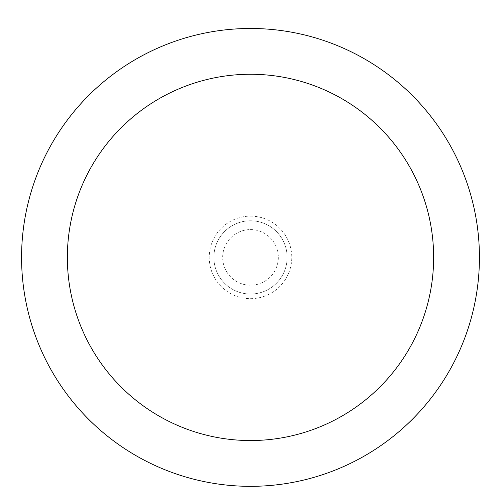 <?xml version="1.0" encoding="UTF-8"?>
<svg xmlns="http://www.w3.org/2000/svg" width="501" height="501" viewBox="0 0 501 501"><rect width="100%" height="100%" fill="white"/><g stroke="black" fill="none" stroke-linecap="round" stroke-linejoin="round"><path stroke-width="0.38" stroke-dasharray="2.5 1.88" d="M250.5 220.772A36.629 36.629 0 0 1 282.22 275.719A36.629 36.629 0 0 1 218.78 275.719A36.629 36.629 0 0 1 250.5 220.772A36.629 36.629 0 0 1 282.22 275.719A36.629 36.629 0 0 1 218.78 275.719A36.629 36.629 0 0 1 250.5 220.772A36.629 36.629 0 0 1 282.22 275.719A36.629 36.629 0 0 1 218.78 275.719A36.629 36.629 0 0 1 250.5 220.772A36.629 36.629 0 0 1 282.22 275.719A36.629 36.629 0 0 1 218.78 275.719A36.629 36.629 0 0 1 250.5 220.772M250.5 28.476A228.926 228.926 0 0 1 448.758 371.867A228.926 228.926 0 0 1 52.242 371.867A228.926 228.926 0 0 1 250.5 28.476M250.5 229.583A27.818 27.818 0 0 1 274.592 271.31A27.818 27.818 0 0 1 226.408 271.31A27.818 27.818 0 0 1 250.5 229.583M250.5 216.138A41.264 41.264 0 0 1 286.24 278.036A41.264 41.264 0 0 1 214.76 278.036A41.264 41.264 0 0 1 250.5 216.138"/><path stroke-width="0.75" d="M250.5 28.476A228.926 228.926 0 0 1 448.758 371.867A228.926 228.926 0 0 1 52.242 371.867A228.926 228.926 0 0 1 250.5 28.476M250.5 74.261A183.141 183.141 0 0 1 409.104 348.972A183.141 183.141 0 0 1 91.896 348.972A183.141 183.141 0 0 1 250.5 74.261"/></g></svg>
